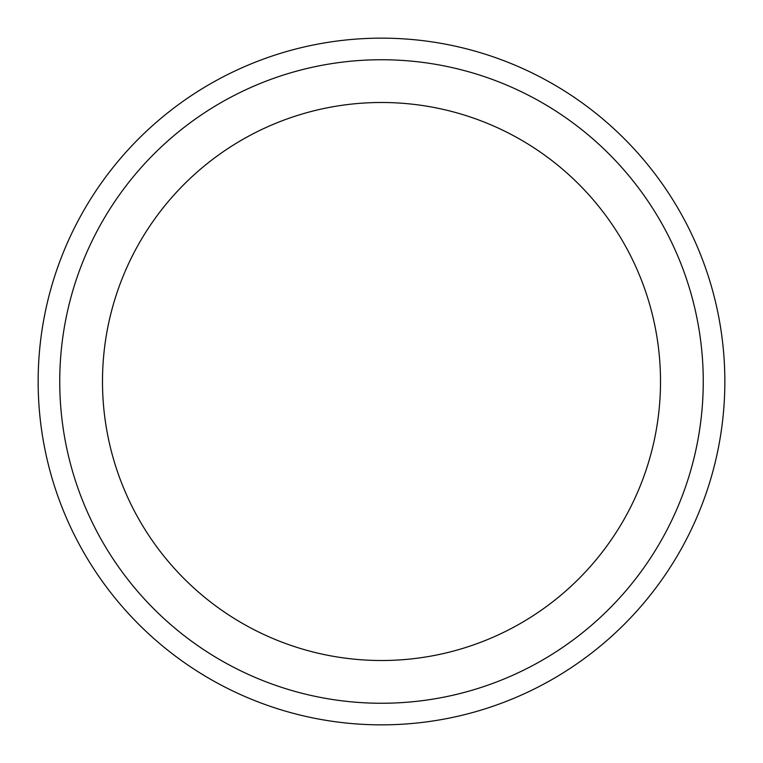 <?xml version="1.0" encoding="UTF-8"?>
<svg xmlns="http://www.w3.org/2000/svg" width="763" height="763" viewBox="0 0 763 763"><rect width="100%" height="100%" fill="white"/><g stroke="black" fill="none" stroke-linecap="round" stroke-linejoin="round"><path stroke-width="1.14" d="M38.15 381.5A343.35 343.35 0 0 0 381.5 724.85A343.35 343.35 0 0 0 724.85 381.5A343.35 343.35 0 0 0 381.5 38.15A343.35 343.35 0 0 0 38.15 381.5M703.257 381.5A321.757 321.757 0 0 1 381.5 703.257A321.757 321.757 0 0 1 59.743 381.5A321.757 321.757 0 0 1 381.5 59.743A321.757 321.757 0 0 1 703.257 381.5M102.49 381.5A279.01 279.01 0 0 0 381.5 660.51A279.01 279.01 0 0 0 660.51 381.5A279.01 279.01 0 0 0 381.5 102.49A279.01 279.01 0 0 0 102.49 381.5"/></g></svg>
